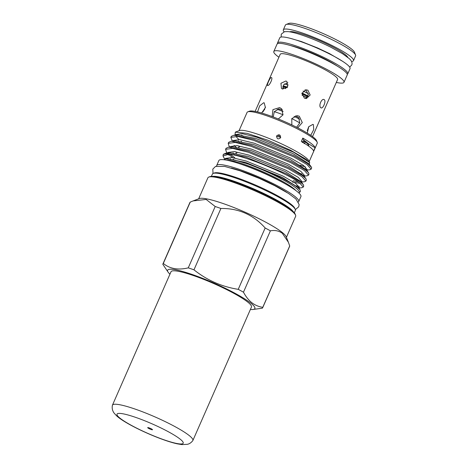<?xml version="1.0" encoding="UTF-8"?>
<svg xmlns="http://www.w3.org/2000/svg" width="468" height="468" viewBox="0 0 468 468"><rect width="100%" height="100%" fill="white"/><g stroke="black" fill="none" stroke-linecap="round" stroke-linejoin="round"><path stroke-width="0.7" d="M290.335 45.495A32.175 4.645 23.7 0 1 299.818 48.309A32.175 4.645 23.7 0 1 337.229 66.076M277.512 43.676A38.364 5.54 23.7 0 1 277.524 42.939L279.794 37.768A38.364 5.54 23.7 0 1 299.619 41.202A38.364 5.54 23.7 0 1 350.052 68.609L347.782 73.78A38.364 5.54 23.7 0 1 347.244 74.289M277.524 42.939A38.364 5.54 23.7 0 1 297.344 46.373A38.364 5.54 23.7 0 1 347.782 73.78M274.248 111.706A19.633 2.831 23.7 0 1 283.041 114.765M291.763 118.615A19.633 2.831 23.7 0 1 299.76 122.973M277.126 109.325A22.312 3.223 23.7 0 1 283.134 111.519M294.079 116.351A22.312 3.223 23.7 0 1 299.596 119.235M282.69 87.756A19.767 2.855 23.7 0 1 285.802 88.61M301.995 95.127A19.767 2.855 23.7 0 1 306.909 97.666M282.83 86.598A19.767 2.855 23.7 0 1 286.96 87.738M301.883 93.758A19.767 2.855 23.7 0 1 307.681 96.741M282.883 86.399A19.106 2.755 23.7 0 1 287.153 87.534M301.913 93.465A19.106 2.755 23.7 0 1 307.809 96.513M283.058 85.89A19.767 2.855 23.7 0 1 287.475 87.118M302.006 92.986A19.767 2.855 23.7 0 1 308.02 96.075M304.083 143.699L305.522 142.061L305.206 141.921M305.522 142.061C304.416 141.488 303.469 141.669 302.679 142.605M304.387 98.151L301.93 93.36L305.838 89.792L307.885 90.195L310.167 94.998L306.394 98.561L304.387 98.151M304.92 89.955L306.043 90.312L308.371 94.618L305.458 98.502M282.42 88.961L281.467 88.446L280.946 83.269L285.913 81.005L286.884 81.531L287.627 86.89L282.42 88.961M282.953 89.101L283.778 84.626L287.89 82.783M267.772 85.509C266.239 86.007 269.948 77.559 271.264 77.548C273.376 77.331 269.667 85.784 267.772 85.509L267.597 85.48M320.814 107.698C318.164 106.072 321.879 97.625 324.306 99.737C326.395 101.158 322.692 109.617 320.814 107.698L321.118 107.868M323.985 99.561L324.306 99.737M278.647 108.904A23.886 3.446 23.7 0 1 279.378 109.167L282.502 109.986M295.677 115.766L298.18 117.45A23.886 3.446 23.7 0 1 298.882 117.825M286.123 24.476L288.967 23.4A36.13 5.212 23.7 0 1 317.415 31.122A36.13 5.212 23.7 0 1 351.234 48.771A36.13 5.212 23.7 0 1 354.416 52.129L355.551 54.955A38.323 5.534 -156.3 0 0 352.176 51.386A38.323 5.534 -156.3 0 0 316.304 32.661A38.323 5.534 -156.3 0 0 286.123 24.476A38.323 5.534 -156.3 0 0 285.421 25.05L283.327 29.823A38.323 5.534 23.7 0 1 311.665 36.422A38.323 5.534 23.7 0 1 350.082 56.16A38.323 5.534 23.7 0 1 353.51 60.629A38.323 5.534 23.7 0 1 351.538 61.431M353.51 60.629L355.604 55.856A38.323 5.534 -156.3 0 0 355.551 54.955M289.569 31.806A32.175 4.645 23.7 0 1 314.935 38.709A32.175 4.645 23.7 0 1 344.998 54.405A32.175 4.645 23.7 0 1 347.823 57.377M278.922 57.236A38.323 5.534 23.7 0 1 277.231 55.984A38.323 5.534 23.7 0 1 273.803 51.515A38.323 5.534 23.7 0 1 302.141 58.108A38.323 5.534 23.7 0 1 340.558 77.852A38.323 5.534 23.7 0 1 343.986 82.321A38.323 5.534 23.7 0 1 336.311 82.432M273.803 51.515L277.038 44.15A38.323 5.534 23.7 0 1 305.376 50.749A38.323 5.534 23.7 0 1 343.793 70.487A38.323 5.534 23.7 0 1 347.221 74.956L343.986 82.321M296.63 127.273L299.783 122.862L298.619 117.474L298.18 117.45M279.378 109.167L279.086 108.863L274.301 111.63L273.207 116.959M265.502 107.113L262.952 111.946M264.742 108.207L264.525 109.881M255.136 111.413L280.197 54.323A31.338 4.522 23.7 0 1 303.375 59.717A31.338 4.522 23.7 0 1 334.79 75.857A31.338 4.522 23.7 0 1 337.592 79.513L312.53 136.609M310.746 135.346L313.73 129.624L313.39 124.611L312.934 124.365L308.757 126.693L307.283 133.128M297.747 127.84L302.287 122.575L299.292 116.222L297.104 115.654L291.757 118.626L291.856 124.933M278.314 118.966L283.017 114.847L281.683 108.904L279.677 107.576L272.938 109.641L272.16 116.567M261.618 113.028L265.409 107.605L264.233 102.896L263.724 102.72L259.687 105.838L257.535 111.934M303.884 140.792A31.338 4.522 23.7 0 1 305.703 142.12A31.338 4.522 23.7 0 1 308.506 145.776A31.338 4.522 23.7 0 1 308.412 145.934M298.373 201.96A44.799 6.47 -156.3 0 0 298.73 201.532A44.799 6.47 -156.3 0 0 239.838 169.527A44.799 6.47 -156.3 0 0 216.684 165.514A44.799 6.47 -156.3 0 0 216.614 166.07M298.73 201.532L300.918 196.56A44.799 6.47 -156.3 0 0 242.02 164.549A44.799 6.47 -156.3 0 0 218.872 160.542L216.684 165.514M169.948 274.178A47.654 6.88 23.7 0 1 168.322 272.446A47.654 6.88 23.7 0 1 197.443 276.366A47.654 6.88 23.7 0 1 250.614 302.983A47.654 6.88 23.7 0 1 252.761 309.512A47.654 6.88 23.7 0 1 250.386 309.483M168.322 272.446L162.835 264.344A54.463 7.862 23.7 0 1 162.934 263.934L189.862 202.585A54.463 7.862 23.7 0 1 190.23 202.112L163.303 263.461C169.866 268.825 178.185 270.293 188.265 267.854L215.198 206.505A54.463 7.862 23.7 0 1 220.902 208.476L193.968 269.825C206.932 280.203 221.692 286.709 238.235 289.335L265.163 227.986A54.463 7.862 23.7 0 1 270.399 230.841L243.471 292.19C245.811 296.601 248.596 300.111 251.819 302.708C255.13 305.218 258.781 306.745 262.77 307.306A54.463 7.862 23.7 0 1 262.677 307.716A54.463 7.862 23.7 0 1 262.302 308.19L252.761 309.512M302.275 142.319L303.077 140.973L304.346 140.576A32.941 4.756 23.7 0 1 302.814 138.095L301.328 141.476A38.323 5.534 -156.3 0 1 310.12 147.198A38.323 5.534 -156.3 0 1 313.595 151.082L315.075 147.701A32.941 4.756 23.7 0 1 307.698 143.202L308.792 145.449M276.629 135.954C276.845 139.101 278.185 139.692 280.648 137.727C280.443 134.562 279.103 133.971 276.629 135.954L276.699 135.814M270.399 230.841C274.903 229.975 278.869 230.782 282.303 233.263L288.399 242.272L286.153 236.679A47.917 6.915 -156.3 0 0 281.929 232.216A47.917 6.915 -156.3 0 0 237.071 208.804A47.917 6.915 -156.3 0 0 199.333 198.567L193.132 200.912L206.131 199.432L215.198 206.505M288.399 242.272L289.704 245.957A54.463 7.862 23.7 0 1 289.604 246.367L262.677 307.716M247.777 111.829L249.485 111.185A37.007 5.341 23.7 0 1 278.624 119.094A37.007 5.341 23.7 0 1 313.267 137.171A37.007 5.341 23.7 0 1 316.526 140.616L317.205 142.307A38.323 5.534 -156.3 0 0 313.829 138.739A38.323 5.534 -156.3 0 0 277.957 120.019A38.323 5.534 -156.3 0 0 247.777 111.829A38.323 5.534 -156.3 0 0 247.075 112.402L239.031 130.736M309.213 161.548L317.257 143.214A38.323 5.534 -156.3 0 0 317.205 142.307M294.325 212.776L295.331 210.483A45.285 6.534 -156.3 0 0 295.273 209.412A45.285 6.534 -156.3 0 0 291.283 205.2A45.285 6.534 -156.3 0 0 248.888 183.076A45.285 6.534 -156.3 0 0 213.227 173.4A45.285 6.534 -156.3 0 0 212.402 174.078L211.396 176.372M295.273 209.412L294.817 208.283A44.407 6.412 -156.3 0 0 290.903 204.153A44.407 6.412 -156.3 0 0 249.333 182.456A44.407 6.412 -156.3 0 0 214.367 172.967L213.227 173.4M295.577 187.703A41.728 6.026 -156.3 0 0 248.198 164.098C266.233 170.141 288.235 180.66 296.466 186.685L300.087 189.838L300.409 191.506L299.128 192.839A41.728 6.026 -156.3 0 0 295.577 187.703M223.745 159.717L225.81 158.892L234.497 159.992L248.198 164.098M230.806 137.452L231.291 136.352L233.854 135.24L253.995 139.277L293.922 155.686L307.523 163.584L311.565 167.427A43.155 6.23 -156.3 0 1 311.548 168.234L311.144 169.159L307.072 164.613L293.465 156.716L253.545 140.306L237.802 136.457L230.835 137.381L232.403 141.102M306.522 170.188L309.804 169.779L311.144 169.159M303.246 168.433A43.155 6.23 -156.3 0 0 305.446 168.837M228.185 143.419L228.671 142.325L231.233 141.207L251.374 145.25L291.301 161.659L304.902 169.551L308.529 172.692L308.974 174.102L308.523 175.126L304.452 170.58L290.844 162.689L250.924 146.279L235.182 142.424L228.214 143.354L229.074 146.139L229.852 147.063M301.825 173.944L298.508 173.066M238.019 145.759L239.581 146.853M301.544 175.014L303.41 175.406M303.902 176.155L307.183 175.752L308.523 175.126M225.564 149.391L226.05 148.292L228.612 147.174L248.754 151.217L288.68 167.626L302.281 175.523L305.908 178.665L306.359 180.069L305.902 181.098L301.831 176.553L288.229 168.655L248.303 152.246L232.567 148.397L225.599 149.321L226.453 152.106L227.237 153.03M235.398 151.726L236.96 152.82M301.281 182.128L304.563 181.719L305.902 181.098M223.142 154.902L223.429 154.264L225.991 153.147L246.133 157.189L286.059 173.599L299.66 181.49L303.287 184.632L303.738 186.036L303.282 187.065L299.21 182.52C287.089 173.4 243.764 155.247 228.881 154.247A43.155 6.23 -156.3 0 0 223.142 154.902A43.155 6.23 -156.3 0 0 223.066 155.23L223.025 155.973L224.628 159.12M299.116 186.404L296.583 185.878M234.796 157.763L230.285 154.411M228.425 154.212L232.777 157.698M298.66 188.095L301.942 187.691L303.282 187.065M241.64 135.053A38.323 5.534 -156.3 0 0 242.295 135.58A38.323 5.534 -156.3 0 0 243.29 136.334M309.213 164.034L309.717 162.8L308.997 161.015A38.323 5.534 -156.3 0 0 305.622 157.447A38.323 5.534 -156.3 0 0 269.743 138.721A38.323 5.534 -156.3 0 0 239.563 130.537L235.293 132.146L235.024 135.129M309.717 162.8L306.324 159.401L290.581 150.24L268.006 140.271L247.046 133.345L235.293 132.146M305.586 167.041L300 165.151M286.416 237.34L295.647 216.315A47.917 6.915 -156.3 0 0 295.583 215.186A47.917 6.915 -156.3 0 0 291.365 210.729A47.917 6.915 -156.3 0 0 246.501 187.317A47.917 6.915 -156.3 0 0 208.769 177.074A47.917 6.915 -156.3 0 0 207.891 177.793L198.66 198.818M295.583 215.186L295.132 214.057A47.04 6.792 -156.3 0 0 290.985 209.682A47.04 6.792 -156.3 0 0 246.952 186.697A47.04 6.792 -156.3 0 0 209.904 176.647L208.769 177.074M315.075 147.701A38.323 5.534 -156.3 0 0 311.606 143.816A38.323 5.534 -156.3 0 0 302.814 138.095M276.518 136.293L280.291 137.206M278.238 135.556A29.648 4.282 23.7 0 1 279.729 136.211M231.297 168.047A39.136 5.651 23.7 0 1 286.983 192.488M262.77 307.306L289.704 245.957M220.902 208.476C238.557 208.231 253.317 214.73 265.163 227.986M190.23 202.112L193.132 200.907M162.934 263.934A54.463 7.862 23.7 0 1 163.303 263.461M188.265 267.854A54.463 7.862 23.7 0 1 193.968 269.825M238.235 289.335A54.463 7.862 23.7 0 1 243.471 292.19M304.346 140.576A31.847 4.598 23.7 0 1 307.698 143.202M228.881 154.247L223.025 155.973M307.265 130.718L308.681 126.805M284.076 31.818A38.323 5.534 23.7 0 1 283.327 29.823M150.93 429.425A2.632 0.38 23.7 0 1 147.683 427.617A2.632 0.38 23.7 0 1 149.263 427.933A2.632 0.38 23.7 0 1 152.509 429.735A2.632 0.38 23.7 0 1 150.93 429.425M138.791 410.389A43.922 6.341 23.7 0 1 192.886 440.47A43.922 6.341 23.7 0 1 192.804 440.622C191.272 442.623 189.499 443.845 187.475 444.302L181.865 444.6L177.226 443.828C172.932 442.874 167.842 441.324 161.946 439.171C144.472 432.777 123.932 422.528 116.842 416.04C114.467 413.624 113.285 412.185 113.285 411.723C112.256 409.927 111.957 407.798 112.396 405.323A43.922 6.341 23.7 0 1 112.449 405.159A43.922 6.341 23.7 0 1 138.791 410.389M112.449 405.159L171.019 271.732A43.922 6.341 23.7 0 1 197.361 276.957A43.922 6.341 23.7 0 1 251.456 307.043L192.886 440.47M308.365 93.723A19.767 2.855 -156.3 0 0 303.106 91.038M288.265 85.041A19.767 2.855 -156.3 0 0 284.386 83.947M303.849 140.809A31.186 4.505 23.7 0 1 305.575 142.079A31.186 4.505 23.7 0 1 308.289 145.846M293.418 211.793A45.285 6.534 -156.3 0 0 289.885 208.383A45.285 6.534 -156.3 0 0 249.28 186.995A45.285 6.534 -156.3 0 0 212.729 176.372M295.875 190.546A39.575 5.715 -156.3 0 0 293.301 188.218A39.575 5.715 -156.3 0 0 259.096 170.059A39.575 5.715 -156.3 0 0 226.711 160.185M284.907 183.661A39.136 5.651 -156.3 0 0 239.201 163.601M309.284 164.911L308.862 163.73L292.945 153.598L256.136 138.563L237.609 134.889L236.083 135.223M238.276 140.938L239.634 142.085M308.529 172.692L306.242 169.697L290.324 159.57L253.516 144.53L234.989 140.862L231.233 141.207M234.105 145.408L237.013 148.052M305.908 178.665L303.621 175.67L287.703 165.537L250.895 150.503L232.368 146.829L228.612 147.174M233.035 152.878L234.392 154.019M292.558 182.105L300.427 183.415M303.287 184.632L301 181.637L285.082 171.504L248.274 156.47L229.747 152.802L228.22 153.13M230.414 158.851L230.888 159.26M300.087 189.838L298.379 187.604L282.461 177.477L245.653 162.443L227.126 158.769L225.81 158.892M309.518 162.414L293.547 152.217L256.739 137.183L242.225 133.672L235.79 134.568L235.661 135.071M236.597 137.194L238.879 139.563M241.038 141.33L241.763 141.88M306.563 170.036L307.224 169.615L303.475 165.42L290.926 158.19L254.118 143.155L239.604 139.645L233.169 140.535L233.041 141.043M238.417 147.297L239.142 147.847M303.948 176.009L304.604 175.588L300.854 171.393L288.311 164.157L251.497 149.122L236.983 145.612L230.548 146.507L230.42 147.011M235.796 153.27L236.521 153.82M293.161 180.73L298.327 181.912M301.328 181.976L301.983 181.555L298.239 177.36L285.691 170.13L248.882 155.089L234.363 151.585L227.928 152.474L227.799 152.977M233.175 159.237L233.901 159.787M298.707 187.949L299.362 187.522L295.618 183.333L283.07 176.097L246.262 161.062L231.742 157.552L225.307 158.447L225.178 158.98M138.674 418.45A36.147 5.218 23.7 0 1 181.233 440.049A36.147 5.218 23.7 0 1 161.513 438.908A36.147 5.218 23.7 0 1 118.96 417.304A36.147 5.218 23.7 0 1 138.674 418.45M281.157 37.025L281.286 34.146L284.497 31.707L287.861 31.59C291.593 31.964 296.788 33.304 303.434 35.603C312.601 38.809 321.826 42.728 331.098 47.373L342.348 53.604L349.204 58.553C351.766 60.957 352.603 63.127 351.708 65.064L349.678 67.105M290.148 38.294L301.38 41.541L317.819 48.052L329.63 53.674L342.658 61.343M308.506 145.776L308.71 145.314M213.022 173.488L212.805 169.112L215.508 166.444L224.763 166.45L239.909 170.767L259.436 178.454L274.751 185.691L288.563 193.483L295.911 198.953L299.14 204.51L298.713 206.821L295.343 209.629M311.15 166.725L308.862 163.73M233.854 135.24L237.609 134.889L236.182 135.223M225.991 153.147L229.747 152.802L228.32 153.135M228.162 154.2L228.735 155.107M229.782 147.069L229.074 146.139M227.161 153.036L226.453 152.106"/></g></svg>
